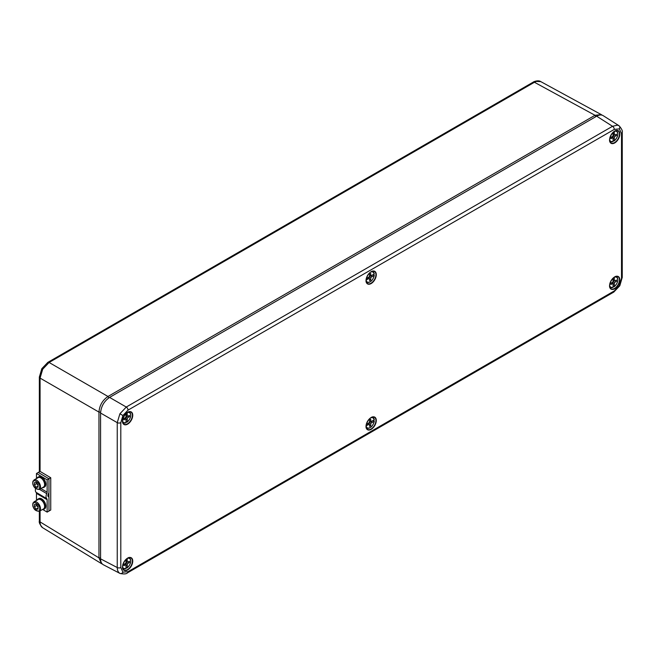 <?xml version="1.0" encoding="UTF-8"?>
<svg xmlns="http://www.w3.org/2000/svg" width="655" height="655" viewBox="0 0 655 655"><rect width="100%" height="100%" fill="white"/><g stroke="black" fill="none" stroke-linecap="round" stroke-linejoin="round"><path stroke-width="0.98" d="M613.113 286.268L614.284 286.571A5.756 3.324 120 0 0 617.771 279.914A5.756 3.324 120 0 0 614.284 277.27L614.365 281.11L616.494 280.021L616.494 281.273L614.365 282.649L614.284 286.571M609.658 285.13A5.756 3.324 120 0 0 613.113 287.25L613.039 283.41L610.902 284.499L610.902 283.255L613.039 281.879L613.113 278.178M612.728 282.076L612.671 283.197M613.039 283.533L614.284 284.254M613.039 281.879L614.365 282.649M611.778 282.69L613.039 283.41M614.284 279.595L613.113 278.915M613.113 280.381L614.365 281.11M615.348 280.61L616.494 281.273M613.997 280.897L613.055 281.503M613.113 287.25L612.859 287.414A6.132 3.545 -60 0 1 610.493 287.488A6.132 3.545 -60 0 1 609.756 286.882M126.038 567.476L127.209 567.787A5.756 3.324 120 0 0 130.689 561.122A5.756 3.324 120 0 0 127.209 558.486L127.283 562.326L129.42 561.237L129.42 562.481L127.283 563.857L127.209 567.787M122.575 566.338A5.756 3.324 120 0 0 126.038 568.458L125.957 564.626L123.828 565.715L123.828 564.463L125.957 563.087L126.038 559.395M127.209 560.803L126.038 560.131M126.03 561.597L127.283 562.326M125.645 563.292L125.588 564.413M125.965 564.749L127.209 565.462M125.957 563.087L127.283 563.857M124.704 563.898L125.957 564.626M128.265 561.818L129.42 562.481M126.923 562.113L125.973 562.719M126.038 568.458L125.776 568.63A6.132 3.545 -60 0 1 123.41 568.704A6.132 3.545 -60 0 1 122.681 568.098M374.185 421.222L370.828 423.253L370.705 425.783L369.616 426.405L369.494 424.022L366.137 425.873A5.756 3.324 120 0 0 370.165 427.568A5.756 3.324 120 0 0 374.185 421.222L373.334 420.354M366.333 424.399L369.494 422.483L369.616 419.953L370.705 419.323L370.828 421.714L374.185 419.863A5.756 3.324 120 0 0 370.624 417.931M366.972 424.031L368.143 424.71M368.241 423.294L369.494 424.022M369.567 420.993L370.828 421.714M372.179 422.377L370.935 421.664M370.46 421.501L369.518 422.115M369.494 422.483L370.828 423.253M369.183 422.688L369.133 423.81M369.551 425.12L370.705 425.783M372.196 417.145A6.132 3.545 -60 0 1 373.088 417.472A6.132 3.545 -60 0 1 374.202 419.56L374.185 419.863M126.038 421.664L127.209 421.967A5.756 3.324 120 0 0 130.689 415.311A5.756 3.324 120 0 0 127.209 412.666L127.283 416.506L129.42 415.417L129.42 416.67L127.283 418.046L127.209 421.967M122.575 420.526A5.756 3.324 120 0 0 126.038 422.647L125.957 418.807L123.828 419.896L123.828 418.651L125.957 417.276L126.038 413.575M127.209 414.992L126.038 414.312M126.03 415.778L127.283 416.506M125.645 417.472L125.588 418.594M125.965 418.93L127.209 419.65M125.957 417.276L127.283 418.046M124.704 418.087L125.957 418.807M128.265 416.007L129.42 416.67M126.923 416.293L125.973 416.899M126.038 422.647L125.776 422.811A6.132 3.545 -60 0 1 123.41 422.884A6.132 3.545 -60 0 1 122.681 422.279M613.113 140.448L614.284 140.759A5.756 3.324 120 0 0 617.771 134.095A5.756 3.324 120 0 0 614.284 131.458L614.365 135.29L616.494 134.209L616.494 135.454L614.365 136.829L614.284 140.759M609.658 139.31A5.756 3.324 120 0 0 613.113 141.431L613.039 137.599L610.902 138.688L610.902 137.435L613.039 136.06L613.113 132.367M614.284 133.776L613.113 133.104M613.113 134.57L614.365 135.29M612.728 136.265L612.671 137.386M613.039 137.714L614.284 138.434M613.039 136.06L614.365 136.829M611.778 136.87L613.039 137.599M615.348 134.791L616.494 135.454M613.997 135.086L613.055 135.691M613.113 141.431L612.859 141.603A6.132 3.545 -60 0 1 610.493 141.676A6.132 3.545 -60 0 1 609.756 141.071M374.185 275.403L370.828 277.433L370.705 279.972L369.616 280.594L369.494 278.203L366.137 280.053A5.756 3.324 120 0 0 370.165 281.748A5.756 3.324 120 0 0 374.185 275.403L373.334 274.543M366.333 278.58L369.494 276.672L369.616 274.134L370.705 273.512L370.828 275.902L374.185 274.052A5.756 3.324 120 0 0 370.624 272.12M369.567 275.174L370.828 275.902M372.179 276.566L370.935 275.845M370.46 275.69L369.518 276.295M369.494 276.672L370.828 277.433M366.972 278.219L368.143 278.891M368.241 277.474L369.494 278.203M369.183 276.869L369.133 277.99M369.551 279.308L370.705 279.972M372.196 271.326A6.132 3.545 -60 0 1 373.088 271.661A6.132 3.545 -60 0 1 374.202 273.741L374.185 274.052M109.582 397.405L126.259 407.033L612.531 126.292L617.468 125.146L619.081 125.768L603.198 115.657C601.405 114.584 599.227 114.764 596.664 116.189L109.582 397.405C104.112 401.196 101.107 406.395 100.567 413.027L100.567 558.846C100.608 561.777 101.541 563.75 103.367 564.774L119.906 573.387C118.187 572.323 117.302 570.374 117.245 567.541L117.245 422.655L119.906 413.78L126.259 407.033A2.554 1.474 60 0 1 128.02 410.136L122.919 415.516L120.807 422.631L120.807 567.508L122.919 572.183L128.02 571.676L614.292 290.935L619.393 285.547L621.505 278.432L621.505 133.554L619.393 128.879L614.292 129.387L128.02 410.136M48.961 511.023L50.738 510.024L50.738 477.741L40.07 471.404L38.244 472.492M38.244 472.427L48.912 478.764L50.738 477.741M48.912 497.112L48.912 492.83M44.925 484.806A5.87 3.341 -119.3 0 0 42.419 478.879A5.87 3.341 -119.3 0 0 37.957 477.225L38.874 476.709A5.87 3.341 60.7 0 1 43.336 478.363A5.87 3.341 60.7 0 1 45.834 484.291L44.614 484.602M44.581 485.101L45.809 484.798L45.408 484.528M45.809 484.798A5.87 3.341 60.7 0 1 44.614 486.943L43.705 487.459A5.87 3.341 -119.3 0 0 44.892 485.306M37.957 477.225A5.87 3.341 -119.3 0 0 37.065 478.24M42.37 487.697A5.87 3.341 -119.3 0 0 43.705 487.459M48.961 478.797L47.135 479.82L47.135 492.216A2.554 1.49 -59.3 0 1 46.767 493.673A5.101 2.988 120.7 0 0 46.767 498.676A2.554 1.49 -59.3 0 1 47.135 499.716L47.135 512.112L48.961 511.088L48.961 497.44A1.277 0.745 120.7 0 0 48.699 496.858A1.277 0.745 120.7 0 0 48.601 496.809A2.554 1.49 -59.3 0 1 48.396 496.727A2.554 1.49 -59.3 0 1 48.601 493.477A1.277 0.745 120.7 0 0 48.961 492.437L48.961 478.797L38.293 472.46L36.467 473.483L36.467 478.576M35.624 488.565A5.101 2.988 120.7 0 0 36.099 492.339A2.554 1.49 -59.3 0 1 36.467 493.379L36.467 500.453M47.135 512.112L42.87 509.582M47.135 479.82L36.467 473.483M36.827 505.046A2.563 1.457 -119.3 0 0 37.556 506.659A2.563 1.457 -119.3 0 0 38.08 507.248M34.06 501.796L38.178 499.487A5.42 3.087 60.7 0 1 43.525 502.704A5.42 3.087 60.7 0 1 43.484 508.943L39.365 511.252A5.42 3.087 -119.3 0 0 40.487 509.041A5.42 3.087 -119.3 0 0 38.277 503.425A5.42 3.087 -119.3 0 0 34.06 501.796L32.75 504.276C33.118 508.935 35.321 511.26 39.365 511.252M39.587 509C41.003 505.283 32.005 499.298 32.93 504.563C31.514 508.28 40.512 514.273 39.587 509M38.072 507.363L36.696 505.48L34.412 506.765L34.535 504.424L36.385 504.448L38.105 506.798L37.982 509.14L36.131 509.123L38.039 508.051M36.131 509.123L34.412 506.765M36.729 504.915L36.696 505.48M44.925 506.675A5.87 3.341 -119.3 0 0 42.419 500.748A5.87 3.341 -119.3 0 0 37.957 499.102L38.874 498.586A5.87 3.341 60.7 0 1 43.336 500.232A5.87 3.341 60.7 0 1 45.834 506.168L44.614 506.471M44.581 506.978L45.809 506.667L45.408 506.405M45.809 506.667A5.87 3.341 60.7 0 1 44.614 508.82L43.705 509.336A5.87 3.341 -119.3 0 0 44.892 507.183M37.957 499.102A5.87 3.341 -119.3 0 0 37.065 500.117M42.37 509.565A5.87 3.341 -119.3 0 0 43.705 509.336M36.827 483.177A2.563 1.457 -119.3 0 0 37.556 484.79A2.563 1.457 -119.3 0 0 38.08 485.371M34.06 479.927L38.178 477.618A5.42 3.087 60.7 0 1 43.525 480.835A5.42 3.087 60.7 0 1 43.484 487.074L39.365 489.383A5.42 3.087 -119.3 0 0 40.487 487.164A5.42 3.087 -119.3 0 0 38.277 481.556A5.42 3.087 -119.3 0 0 34.06 479.927L32.75 482.399C33.118 487.066 35.321 489.391 39.365 489.383M39.587 487.124C41.003 483.415 32.005 477.421 32.93 482.694C31.514 486.403 40.512 492.396 39.587 487.124M38.072 485.494L36.696 483.611L34.412 484.888L34.535 482.555L36.385 482.571L38.105 484.929L37.982 487.271L36.131 487.246L38.039 486.182M36.131 487.246L34.412 484.888M36.729 483.046L36.696 483.611M40.07 510.859L40.07 521.912C40.111 524.745 40.987 526.685 42.698 527.75L42.608 527.693C39.914 524.663 38.825 522.395 39.349 520.889L39.349 511.268M540.801 81.629L536.298 81.416L534.431 82.268L49.092 362.477L42.698 369.207L40.07 378.099L40.07 471.404M102.36 564.045L101.5 563.644L98.962 557.872L98.962 412.101C99.486 405.461 102.491 400.254 107.985 396.48L595.018 115.296L601.29 114.609L602.068 115.149M615.733 276.533A6.132 3.545 -60 0 1 616.625 276.869A6.132 3.545 -60 0 1 617.771 280.037M128.658 557.749A6.132 3.545 -60 0 1 129.543 558.085A6.132 3.545 -60 0 1 130.689 561.245M370.272 427.502A6.132 3.545 -60 0 1 366.956 428.1A6.132 3.545 -60 0 1 366.219 427.494M128.658 411.93A6.132 3.545 -60 0 1 129.543 412.265A6.132 3.545 -60 0 1 130.689 415.434M615.733 130.722A6.132 3.545 -60 0 1 616.625 131.049A6.132 3.545 -60 0 1 617.771 134.218M370.272 281.691A6.132 3.545 -60 0 1 366.956 282.28A6.132 3.545 -60 0 1 366.219 281.675M614.292 129.387A2.554 1.474 60 0 0 612.531 126.292L596.664 116.189M371.156 429.369A7.262 4.192 -60 0 1 366.71 423.04A7.262 4.192 -60 0 1 375.602 417.915A7.262 4.192 -60 0 1 371.156 429.369M366.03 425.987A7 4.045 120 0 0 367.357 429.328A7 4.045 120 0 0 370.984 429.058A7 4.045 120 0 0 375.593 422.778A7 4.045 120 0 0 374.357 417.21A7 4.045 120 0 0 370.804 417.734M614.693 288.765A7.262 4.192 -60 0 1 610.247 282.436A7.262 4.192 -60 0 1 619.139 277.302A7.262 4.192 -60 0 1 614.693 288.765M609.576 285.383A7 4.045 120 0 0 610.902 288.724A7 4.045 120 0 0 614.521 288.454A7 4.045 120 0 0 619.131 282.166A7 4.045 120 0 0 617.894 276.598A7 4.045 120 0 0 614.341 277.122M614.693 142.946A7.262 4.192 -60 0 1 610.247 136.625A7.262 4.192 -60 0 1 619.139 131.491A7.262 4.192 -60 0 1 614.693 142.946M609.576 139.572A7 4.045 120 0 0 610.902 142.913A7 4.045 120 0 0 614.521 142.634A7 4.045 120 0 0 619.131 136.355A7 4.045 120 0 0 617.894 130.787A7 4.045 120 0 0 614.341 131.311M371.156 283.549A7.262 4.192 -60 0 1 366.71 277.229A7.262 4.192 -60 0 1 375.602 272.095A7.262 4.192 -60 0 1 371.156 283.549M366.03 280.176A7 4.045 120 0 0 367.357 283.517A7 4.045 120 0 0 370.984 283.247A7 4.045 120 0 0 375.593 276.959A7 4.045 120 0 0 374.357 271.391A7 4.045 120 0 0 370.804 271.915M127.61 424.153A7.262 4.192 -60 0 1 123.173 417.833A7.262 4.192 -60 0 1 132.056 412.699A7.262 4.192 -60 0 1 127.61 424.153M122.493 420.78A7 4.045 120 0 0 123.82 424.121A7 4.045 120 0 0 127.438 423.85A7 4.045 120 0 0 132.048 417.562A7 4.045 120 0 0 130.82 411.995A7 4.045 120 0 0 127.258 412.519M127.61 569.973A7.262 4.192 -60 0 1 123.173 563.652A7.262 4.192 -60 0 1 132.056 558.518A7.262 4.192 -60 0 1 127.61 569.973M122.493 566.6A7 4.045 120 0 0 123.82 569.94A7 4.045 120 0 0 127.438 569.67A7 4.045 120 0 0 132.048 563.382A7 4.045 120 0 0 130.82 557.814A7 4.045 120 0 0 127.258 558.338M618.926 125.67A2.554 2.08 120 0 1 619.393 128.879M619.081 125.768C621.701 128.789 622.766 131.041 622.25 132.515L622.25 132.515A2.554 1.474 180 0 1 621.505 133.554M614.292 290.935A2.554 1.474 60 0 1 613.76 292.097L619.794 285.776L619.393 285.547M128.02 571.676A2.554 1.474 60 0 1 127.488 572.847L613.76 292.097A2.554 1.474 60 0 1 612.531 291.999M119.906 413.78L122.919 415.516M119.906 573.387A2.554 2.08 -60 0 0 122.919 572.183M120.807 567.508A2.554 1.474 180 0 1 117.245 567.541L100.567 558.846M120.807 422.631A2.554 1.474 -0 0 1 117.245 422.655L100.567 413.027M127.488 572.847L127.488 572.847C126.472 574.026 123.991 574.23 120.061 573.477M621.505 278.432A2.554 1.474 -0 0 0 622.25 277.392L622.25 132.515M46.767 493.673L39.456 489.334M46.767 498.676L36.099 492.339M47.135 492.216L40.905 488.515M47.135 499.716L36.467 493.379M100.567 557.88L98.962 557.872L40.07 521.912A2.554 1.474 180 0 1 39.349 520.889M108.812 397.888L107.985 396.48L49.092 362.477A2.554 1.474 -120 0 0 47.84 362.371L41.805 368.691L42.698 369.207M595.829 116.672L595.018 115.296L534.431 82.268A2.554 1.474 60 0 0 533.186 82.153L47.84 362.371A2.554 1.474 -120 0 0 47.307 363.533M41.396 371.426L43.967 366.964M100.6 412.118L98.962 412.101L40.07 378.099A2.554 1.474 180 0 1 39.349 377.075L39.349 377.075A2.554 1.474 180 0 1 40.094 376.035M614.226 286.734C617.96 283.017 618.762 279.726 616.625 276.869L616.011 276.459M613.014 287.439L609.83 287.16M127.144 567.95C130.885 564.233 131.68 560.942 129.543 558.085L128.929 557.675M125.932 568.646L122.747 568.376M374.3 419.683L372.474 417.063M374.3 421.083C372.949 426.184 370.501 428.517 366.956 428.1L366.292 427.772M127.144 422.131C130.885 418.414 131.68 415.123 129.543 412.265L128.929 411.856M125.932 422.835L122.747 422.557M614.226 140.923C617.96 137.206 618.762 133.915 616.625 131.049L616.011 130.64M613.014 141.619L609.83 141.349M374.3 273.864L372.474 271.252M374.3 275.272C372.949 280.365 370.501 282.698 366.956 282.28L366.292 281.953M374.357 417.21C370.312 414.468 362.968 427.199 367.357 429.328M617.894 276.598C613.858 273.864 606.505 286.595 610.902 288.724M617.894 130.787C613.858 128.053 606.505 140.776 610.902 142.913M374.357 271.391C370.312 268.656 362.968 281.38 367.357 283.517M130.82 411.995C126.775 409.26 119.431 421.992 123.82 424.121M130.82 557.814C126.775 555.08 119.431 567.803 123.82 569.94M619.794 285.776L622.25 277.392M48.699 496.858L48.183 496.547M42.608 527.693L101.5 563.644M533.186 82.153C532.916 82.031 538.058 79.697 540.711 81.58L601.29 114.609M41.805 368.691L39.349 377.075L39.349 471.805"/></g></svg>
